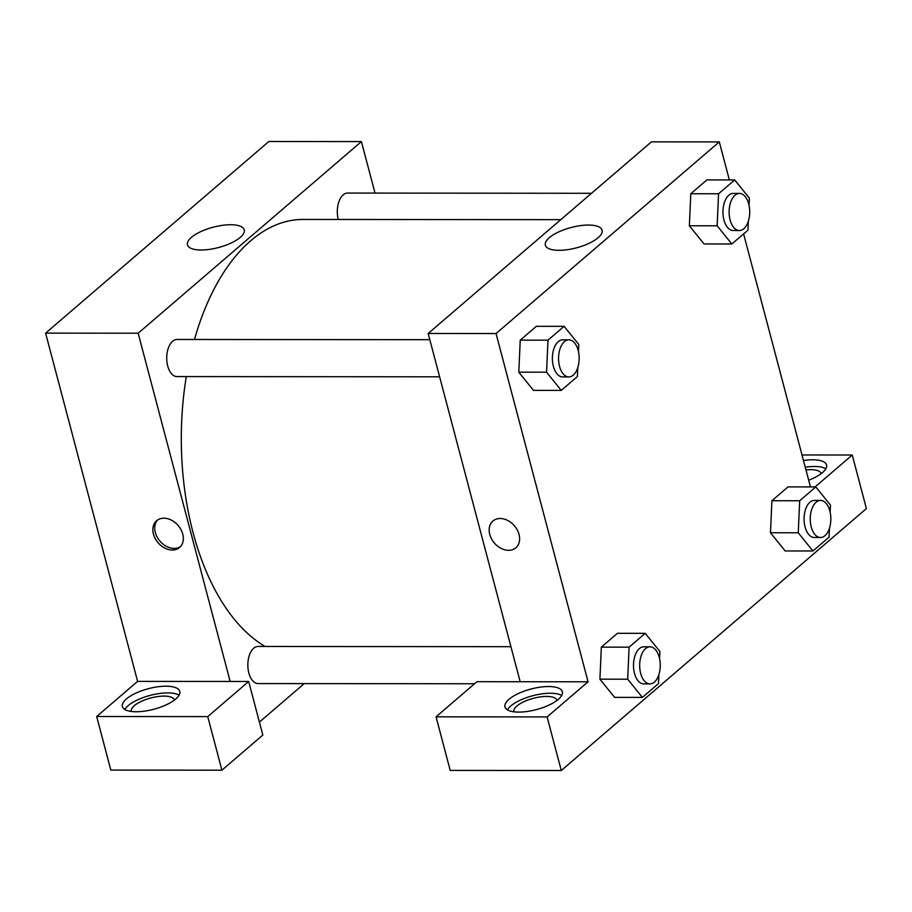 <?xml version="1.0" encoding="UTF-8"?>
<svg xmlns="http://www.w3.org/2000/svg" width="912" height="912" viewBox="0 0 912 912"><rect width="100%" height="100%" fill="white"/><g stroke="black" fill="none" stroke-linecap="round" stroke-linejoin="round"><path stroke-width="1.37" d="M96.683 716.513L110.831 770.093L221.901 770.195L207.754 716.615L96.683 716.513L137.609 681.378L45.6 333.131L268.858 141.497L361.414 141.588L375.026 193.093M126.403 698.957A29.674 10.636 165.2 0 1 157.491 686.839A29.674 10.636 165.2 0 1 179.778 691.399A29.674 10.636 165.2 0 1 153.797 709.262A29.674 10.636 165.2 0 1 122.39 706.561A29.674 10.636 165.2 0 1 126.403 698.957M137.609 681.378L248.68 681.481L207.754 716.615M179.094 695.161A29.674 10.636 -14.8 0 0 154.527 694.363A29.674 10.636 -14.8 0 0 128.17 705.649A29.674 10.636 -14.8 0 0 124.841 709.49M131.362 711.463A22.264 7.98 165.2 0 1 131.328 711.36A22.264 7.98 165.2 0 1 141.349 701.351A22.264 7.98 165.2 0 1 164.012 696.095A22.264 7.98 165.2 0 1 174.374 699.994A22.264 7.98 165.2 0 1 174.397 700.097M248.68 681.481L262.838 735.061L221.901 770.195M240.255 237.394A29.344 10.522 165.2 0 1 209.509 249.375A29.344 10.522 165.2 0 1 187.473 244.872A29.344 10.522 165.2 0 1 213.157 227.202A29.344 10.522 165.2 0 1 244.222 229.87A29.344 10.522 165.2 0 1 240.255 237.394M230.166 681.469L138.157 333.222L45.6 333.131M138.157 333.222L361.414 141.588M304.243 683.601L259.407 722.087M172.311 550.016A17.624 13.224 49.4 0 1 155.234 538.593A17.624 13.224 49.4 0 1 156.625 520.741A17.624 13.224 49.4 0 1 178.136 525.494A17.624 13.224 49.4 0 1 179.584 547.485A17.624 13.224 49.4 0 1 172.311 550.016M157.616 519.988A17.624 13.224 -130.6 0 0 157.502 537.692A17.624 13.224 -130.6 0 0 174.181 548.408A17.624 13.224 -130.6 0 0 180.473 546.619M439.618 376.804L177.008 376.576A18.548 10.306 -89.9 0 1 166.725 358.017A18.548 10.306 -89.9 0 1 177.042 339.469L429.814 339.697M474.571 683.761L258.119 683.567A18.548 10.306 -89.9 0 1 247.836 665.008A18.548 10.306 -89.9 0 1 258.153 646.46L510.925 646.688M338.261 219.461A18.548 10.306 -89.9 0 1 347.62 193.059L591.5 193.287M265.164 646.471A218.88 121.547 -89.9 0 1 186.299 376.576M194.473 339.492A218.88 121.547 -89.9 0 1 303.069 219.439L560.766 219.667M520.182 681.731L476.987 681.686L436.061 716.821L547.12 716.923L588.058 681.788L520.182 681.731L428.173 333.484L651.43 141.85L719.306 141.907L729.349 179.926M436.061 716.821L450.209 770.401L561.279 770.503L866.4 508.6L852.241 455.02L815.077 486.928M805.98 469.954A22.264 7.98 165.2 0 1 810.779 469.669A22.264 7.98 165.2 0 1 821.131 473.567A22.264 7.98 165.2 0 1 821.153 473.67M825.862 468.734A29.674 10.636 -14.8 0 0 805.25 467.229M803.483 460.526A29.674 10.636 165.2 0 1 826.534 464.972A29.674 10.636 165.2 0 1 808.693 480.225M513.935 711.816A22.264 7.98 165.2 0 1 513.901 711.702A22.264 7.98 165.2 0 1 533.383 698.307A22.264 7.98 165.2 0 1 556.947 700.336A22.264 7.98 165.2 0 1 556.97 700.439M561.667 695.503A29.674 10.636 -14.8 0 0 537.1 694.705A29.674 10.636 -14.8 0 0 510.743 706.002A29.674 10.636 -14.8 0 0 507.403 709.844M508.976 699.299A29.674 10.636 165.2 0 1 540.064 687.181A29.674 10.636 165.2 0 1 562.351 691.741A29.674 10.636 165.2 0 1 536.37 709.604A29.674 10.636 165.2 0 1 504.963 706.903A29.674 10.636 165.2 0 1 508.976 699.299M547.12 716.923L561.279 770.503M802.024 454.974L852.241 455.02M799.676 500.756L771.905 500.734L788.014 486.905L771.905 500.734L770.48 532.756L785.175 550.962L770.48 532.756L798.251 532.779L799.676 500.756L815.784 486.928L830.479 505.123L830.159 512.316M748.342 221.24L747.943 230.166L731.834 243.994L704.064 243.96L689.358 225.8L690.794 193.743L706.903 179.903L690.794 193.743L718.565 193.766L734.673 179.938L749.368 198.132L749.048 205.325M577.775 367.639L577.376 376.565L561.268 390.404L533.497 390.37L518.791 372.21M561.268 390.404L546.573 372.199L547.998 340.176L520.228 340.142L536.336 326.314L520.228 340.142L518.803 372.176L533.497 390.37M658.886 674.641L658.487 683.567L642.379 697.395L627.684 679.189L629.109 647.167L601.339 647.144L617.447 633.304L601.339 647.144L599.914 679.166L614.608 697.361L599.902 679.201M743.599 233.882L810.46 486.917M588.058 681.788L496.048 333.541L719.306 141.907M588.457 225.059A29.344 10.522 165.2 0 1 602.114 230.2A29.344 10.522 165.2 0 1 576.418 247.859A29.344 10.522 165.2 0 1 545.365 245.191A29.344 10.522 165.2 0 1 558.566 231.99A29.344 10.522 165.2 0 1 588.457 225.059M496.048 333.541L428.173 333.484M492.913 521.037A17.624 13.224 -130.6 0 0 491.522 538.889A17.624 13.224 -130.6 0 0 508.6 550.312A17.624 13.224 49.4 0 1 491.522 538.901A17.624 13.224 49.4 0 1 492.913 521.037A17.624 13.224 49.4 0 1 514.425 525.802A17.624 13.224 49.4 0 1 515.873 547.781A17.624 13.224 49.4 0 1 508.588 550.324A17.624 13.224 -130.6 0 0 515.873 547.781M547.998 340.176L564.106 326.336L578.801 344.542L578.482 351.736M568.871 339.823L562.704 339.823A18.548 10.306 90.1 0 0 553.379 366.35A18.548 10.306 90.1 0 0 562.67 376.918L568.837 376.93A18.548 10.306 90.1 0 0 579.154 358.382A18.548 10.306 90.1 0 0 568.871 339.823A18.548 10.306 90.1 0 0 559.558 366.362A18.548 10.306 90.1 0 0 568.837 376.93M546.573 372.199L518.803 372.176M564.106 326.336L536.336 326.314M731.834 243.994L717.14 225.788L718.565 193.766M739.438 193.424L733.271 193.412A18.548 10.306 90.1 0 0 723.946 219.952A18.548 10.306 90.1 0 0 733.237 230.508L739.404 230.519A18.548 10.306 90.1 0 0 749.721 211.972A18.548 10.306 90.1 0 0 739.438 193.424A18.548 10.306 90.1 0 0 730.124 219.952A18.548 10.306 90.1 0 0 739.404 230.519M704.064 243.96L689.369 225.766L717.14 225.788M734.673 179.938L706.903 179.903M629.109 647.167L645.217 633.338L659.912 651.533L659.593 658.726M649.982 646.825L643.815 646.813A18.548 10.306 90.1 0 0 634.49 673.352A18.548 10.306 90.1 0 0 643.781 683.909L649.948 683.92A18.548 10.306 90.1 0 0 660.265 665.372A18.548 10.306 90.1 0 0 649.982 646.825A18.548 10.306 90.1 0 0 640.669 673.352A18.548 10.306 90.1 0 0 649.948 683.92M642.379 697.395L614.608 697.361M627.684 679.189L599.914 679.166M645.217 633.338L617.447 633.304M829.453 528.23L829.054 537.157L812.945 550.985L798.251 532.779M820.549 500.414L814.382 500.403A18.548 10.306 90.1 0 0 805.057 526.942A18.548 10.306 90.1 0 0 814.348 537.499L820.515 537.51A18.548 10.306 90.1 0 0 830.832 518.974A18.548 10.306 90.1 0 0 820.549 500.414A18.548 10.306 90.1 0 0 811.235 526.942A18.548 10.306 90.1 0 0 820.515 537.51M812.945 550.985L785.175 550.962M815.784 486.928L788.014 486.905"/></g></svg>
